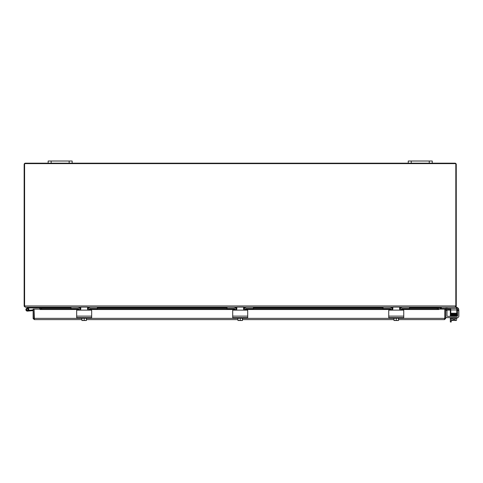 <?xml version="1.0" encoding="UTF-8"?>
<svg xmlns="http://www.w3.org/2000/svg" width="483" height="483" viewBox="0 0 483 483"><rect width="100%" height="100%" fill="white"/><g stroke="black" fill="none" stroke-linecap="round" stroke-linejoin="round"><path stroke-width="0.72" d="M69.16 163.176L72.16 163.176L72.16 161.02L72.16 163.176L72.16 161.02L48.155 161.02L48.155 163.176L69.16 163.176L69.16 161.02M429.254 163.176L432.255 163.176L432.255 161.02L408.25 161.02L408.25 163.176L429.254 163.176L429.254 161.02M72.16 161.02L72.16 163.176L408.25 163.176M451.219 313.974L452.462 314.125L451.219 314.161M451.219 315.991L452.016 316.015L451.219 315.991M450.331 317.621L450.331 321.98L451.219 321.98L451.219 318.225M450.331 309.229L450.331 308.854A0.749 0.749 0 0 0 450.222 308.462M450.331 316.371L450.331 310.116M39.534 307.242L40.518 308.251M48.155 163.176L25.412 163.176A1.262 1.262 0 0 0 24.15 164.443L24.15 305.95A1.262 1.262 0 0 0 24.21 306.337L25.412 307.212L24.597 306.24L24.597 163.622L455.819 163.622L455.819 306.24L455.071 307.212L399.622 307.212M439.892 309.12L439.892 307.925L441.094 307.212M39.316 307.212L40.186 307.593L70.663 307.593M392.866 307.212L243.583 307.212M236.827 307.212L87.544 307.212M80.788 307.212L25.339 307.212M24.21 306.337L24.597 306.21M455.819 306.21L456.2 306.337L454.998 307.212L456.417 307.212L456.417 308.462L456.779 308.462L456.779 307.212L456.417 307.212M445.411 308.462L441.021 308.462L441.021 307.218L440.647 307.593L409.747 307.593M440.158 307.653L440.647 307.653L440.647 309.12M39.763 309.12L39.763 307.593M40.252 307.653L39.763 307.653M456.2 306.337A1.262 1.262 0 0 0 456.26 305.95L456.26 164.443A1.262 1.262 0 0 0 454.998 163.176L432.255 163.176M444.807 316.878A1.503 1.503 0 0 1 444.807 317.585M34.064 316.878A1.503 1.503 0 0 0 34.064 317.585M445.737 310.122L445.863 310.122A1.503 1.503 0 0 1 447.24 309.229L450.379 309.229L450.379 310.116L447.379 310.116A0.749 0.749 0 0 0 446.968 310.237M450.379 310.116L450.778 310.116M450.778 309.229L450.379 309.229M33.134 318.357L33.134 309.12L34.021 309.12L34.021 318.357L33.158 318.593L34.396 319.619L34.064 309.12L40.065 309.12L40.065 309.518L40.065 309.15L41.526 309.229L41.526 308.341L40.065 308.263L40.065 309.15M446.34 309.15L447.801 309.229L447.844 308.341L446.383 308.263L446.135 309.138A0.374 0.374 0 0 0 445.737 309.512M446.383 308.263L446.177 308.251A1.262 1.262 0 0 0 444.915 309.12M438.805 308.263L437.344 308.341L437.344 309.229L438.805 309.15L438.805 308.251L409.747 308.251L438.805 308.251M437.344 309.229L401.319 309.229M400.165 309.229L399.664 309.229M392.824 309.229L392.329 309.229M391.17 309.229L245.279 309.229M244.126 309.229L243.625 309.229M236.785 309.229L236.284 309.229M235.13 309.229L89.24 309.229M88.081 309.229L87.586 309.229M80.746 309.229L80.244 309.229M79.091 309.229L41.526 309.229M40.065 308.263L70.663 308.251L70.663 307.212L70.663 308.462L71.019 308.462L71.019 307.212L77.781 307.236M438.805 309.15L438.805 309.518L401.192 309.512M437.344 308.341L409.747 308.341M400.655 308.341L399.622 308.341M392.866 308.341L391.834 308.341M382.741 308.341L253.708 308.341M244.615 308.341L243.583 308.341M236.827 308.341L235.795 308.341M226.702 308.341L97.669 308.341M88.576 308.341L87.544 308.341M80.788 308.341L79.755 308.341M70.663 308.341L41.526 308.341M444.771 318.593L444.807 309.12L438.805 309.12L438.805 309.518M445.718 318.593L444.475 318.732L444.849 318.357L444.849 309.12L445.737 309.12L445.737 318.357L444.475 319.619L398.493 319.619M33.152 318.593L34.396 318.732L34.021 318.357M444.849 318.357L445.737 318.357M393.995 319.619L242.454 319.619M237.956 319.619L86.415 319.619M81.917 319.619L34.396 319.619M398.493 318.357L444.807 318.357L444.475 319.619M36.388 307.212L36.388 307.967L29.089 307.967L28.225 308.371A1.503 1.503 0 0 1 28.382 308.492L27.573 308.891A0.749 0.749 0 0 1 28.032 310.001A0.749 0.749 0 0 1 26.837 310.122A0.749 0.749 0 0 1 27.06 308.945L28.225 308.371M36.388 307.967L39.389 307.967L39.389 307.218M28.382 308.492A1.503 1.503 0 0 1 28.37 310.75A1.503 1.503 0 0 1 26.136 310.442A1.503 1.503 0 0 1 26.728 308.269L28.92 307.212M33.134 310.617L27.519 311.112L29.668 310.919L27.519 311.112L29.668 310.919L27.519 311.112L29.668 310.919L27.519 311.112L29.668 310.919L27.519 311.112L29.668 310.919L27.519 311.112L29.668 310.919L27.519 311.112L29.668 310.919L27.519 311.112L29.668 310.919L27.519 311.112L29.668 310.919L27.519 311.112L29.668 310.919L27.519 311.112L29.668 310.919L29.608 310.207L33.134 309.899M28.732 310.279L29.608 310.207M27.573 308.891A0.749 0.749 0 0 0 26.637 309.555A0.749 0.749 0 0 0 27.453 310.364M26.722 309.887A0.718 0.718 0 0 1 27.489 308.903A0.718 0.718 0 0 1 27.954 310.056A0.718 0.718 0 0 1 26.722 309.887M76.664 315.622L76.664 310.478A0.362 0.362 0 0 1 77.026 310.122L79.284 309.965A1.503 1.503 0 0 0 77.787 308.462L71.019 308.462M90.55 307.236L97.306 307.212L97.306 308.462L90.544 308.462A1.503 1.503 0 0 0 89.047 309.965L91.305 310.122A0.362 0.362 0 0 1 91.667 310.478L91.667 315.622M88.745 310.122L87.544 308.921L87.544 307.122L80.788 307.122L80.788 308.921L79.586 310.122L91.305 310.122M77.026 310.122L79.586 310.122M76.664 310.478L76.664 317.621L91.667 317.621L91.667 310.478M80.323 309.869L80.788 308.921M88.009 309.869L87.562 309.138M86.415 320.47A3.87 3.87 0 0 1 86.372 320.501A3.87 3.87 0 0 0 86.415 320.47L86.415 320.223A3.182 2.759 90 0 1 85.292 320.501L81.959 320.501A3.87 3.87 0 0 1 81.917 320.47A3.87 3.87 0 0 0 81.959 320.501M81.917 320.47L81.917 320.223A3.182 2.759 -90 0 0 83.04 320.501A3.182 2.759 -90 0 0 84.163 320.223A3.182 2.759 90 0 0 85.292 320.501L82.424 320.501M81.917 318.225L81.917 320.223M86.372 320.501L85.292 320.501M81.047 317.621L81.047 318.225L84.163 318.225L84.163 320.223M86.415 318.225L86.415 320.223M84.163 318.225L87.284 318.225L87.284 317.621M97.306 308.462L97.669 308.462L97.669 307.212M77.413 307.212A3.001 3.001 0 0 1 80.389 309.814M90.913 307.212L90.919 307.212A3.001 3.001 0 0 0 87.942 309.814M232.703 315.622L232.703 310.478A0.362 0.362 0 0 1 233.066 310.122L235.324 309.965A1.503 1.503 0 0 0 233.826 308.462L227.064 308.462L227.064 307.212L233.82 307.236M246.59 307.236L253.346 307.212L253.346 308.462L246.584 308.462A1.503 1.503 0 0 0 245.086 309.965L247.344 310.122A0.362 0.362 0 0 1 247.707 310.478L247.707 315.622M244.784 310.122L243.583 308.921L243.583 307.122L236.827 307.122L236.827 308.921L235.626 310.122L247.344 310.122M233.066 310.122L235.626 310.122M232.703 310.478L232.703 317.621L247.707 317.621L247.707 310.478M236.362 309.869L236.827 308.921M244.048 309.869L243.607 309.138M242.454 320.47A3.87 3.87 0 0 1 242.412 320.501A3.87 3.87 0 0 0 242.454 320.47L242.454 320.223A3.182 2.759 90 0 1 241.331 320.501L237.998 320.501A3.87 3.87 0 0 1 237.956 320.47A3.87 3.87 0 0 0 237.998 320.501M237.956 320.47L237.956 320.223A3.182 2.759 -90 0 0 239.079 320.501A3.182 2.759 -90 0 0 240.208 320.223A3.182 2.759 90 0 0 241.331 320.501L238.463 320.501M237.956 318.225L237.956 320.223M242.412 320.501L241.331 320.501M237.087 317.621L237.087 318.225L240.208 318.225L240.208 320.223M242.454 318.225L242.454 320.223M240.208 318.225L243.323 318.225L243.323 317.621M253.346 308.462L253.708 308.462L253.708 307.212M226.702 308.251L97.669 308.251L226.702 308.251L226.702 307.212L226.702 308.462L227.064 308.462M233.452 307.212A3.001 3.001 0 0 1 236.429 309.814M246.952 307.212L246.958 307.212A3.001 3.001 0 0 0 243.981 309.814M388.743 315.622L388.743 310.478A0.362 0.362 0 0 1 389.105 310.122L391.363 309.965A1.503 1.503 0 0 0 389.866 308.462L383.104 308.462L383.104 307.212L389.859 307.236M402.629 307.236L409.391 307.212L409.391 308.462L402.623 308.462A1.503 1.503 0 0 0 401.125 309.965L403.39 310.122A0.362 0.362 0 0 1 403.746 310.478L403.746 315.622M400.824 310.122L399.622 308.921L399.622 307.122L392.866 307.122L392.866 308.921L391.665 310.122L403.39 310.122M389.105 310.122L391.665 310.122M388.743 310.478L388.743 317.621L403.746 317.621L403.746 310.478M392.401 309.869L392.866 308.921M400.087 309.869L399.646 309.138M398.493 320.47A3.87 3.87 0 0 1 398.451 320.501A3.87 3.87 0 0 0 398.493 320.47L398.493 320.223A3.182 2.759 90 0 1 397.37 320.501L394.037 320.501A3.87 3.87 0 0 1 393.995 320.47A3.87 3.87 0 0 0 394.037 320.501M393.995 320.47L393.995 320.223A3.182 2.759 -90 0 0 395.118 320.501A3.182 2.759 -90 0 0 396.247 320.223A3.182 2.759 90 0 0 397.37 320.501L394.502 320.501M393.995 318.225L393.995 320.223M398.451 320.501L397.37 320.501M393.126 317.621L393.126 318.225L396.247 318.225L396.247 320.223M398.493 318.225L398.493 320.223M396.247 318.225L399.369 318.225L399.369 317.621M409.391 308.462L409.747 308.462L409.747 307.212M382.741 308.251L253.708 308.251L382.741 308.251L382.741 307.212L382.741 308.462L383.104 308.462M389.491 307.212A3.001 3.001 0 0 1 392.468 309.814M402.991 307.212L402.997 307.212A3.001 3.001 0 0 0 400.021 309.814M456.779 307.266A3.001 3.001 0 0 1 458.602 308.921L457.262 308.921A1.503 1.503 0 0 0 456.779 308.528A1.503 1.503 0 0 1 457.262 308.921A1.503 1.503 0 0 0 456.779 308.528A1.503 1.503 0 0 1 457.262 308.921L457.6 315.622A0.749 0.749 0 0 1 456.966 316.365A0.749 0.749 0 0 0 457.6 315.622A0.749 0.749 0 0 1 456.966 316.365L456.966 316.154M455.849 307.122L455.481 307.122L455.849 307.122A3.001 3.001 0 0 1 456.604 307.212M457.6 310.478L458.85 310.478L458.85 316.124A1.503 1.503 0 0 1 457.347 317.621L457.087 318.225L450.844 318.225L450.844 317.621M446.968 315.622A0.749 0.749 0 0 0 447.717 316.371A0.749 0.749 0 0 1 446.968 315.622A0.749 0.749 0 0 0 447.717 316.371A0.749 0.749 0 0 1 446.968 315.622L446.968 310.122M458.602 308.921L458.85 310.122L457.6 310.122L458.85 310.122L458.602 308.921L458.85 316.124M453.513 320.501L452.016 320.501A3.182 1.594 -90 0 0 452.668 320.223A3.182 3.182 0 0 0 453.513 320.47L453.513 319.287L454.412 319.287L454.412 320.501L455.916 320.501A3.182 1.594 90 0 0 456.562 320.223L456.562 318.225M452.462 313.974L450.766 314.192L450.79 314.536L450.766 314.192L451.593 314.149L456.495 314.047L455.463 314.071L456.495 314.047L456.507 314.397L456.495 314.047L455.463 313.974M453.513 319.287L454.412 319.287M456.616 314.675L457.063 314.367L456.507 314.741L456.495 314.397L452.106 314.481C454.853 314.433 454.853 314.433 452.106 314.481L452.112 314.831L452.106 314.481C450.404 314.536 450.174 314.681 451.418 314.922M450.778 313.974L456.779 313.974L456.779 313.225L450.778 313.225L450.778 313.974M450.778 308.462L450.778 313.225M456.417 308.462L447.838 308.462M450.778 309.965L456.779 309.965L456.779 308.462M456.779 309.965L456.779 313.225M447.717 316.371L456.852 316.371A0.749 0.749 0 0 0 457.6 315.622M457.347 317.621L447.222 317.621A1.503 1.503 0 0 1 445.737 316.359M454.412 320.47A3.182 3.182 0 0 0 455.264 320.223A3.182 1.594 90 0 0 455.916 320.501M455.264 318.225L455.264 320.223M452.668 318.225L452.668 320.223M452.016 320.501L452.016 320.501A3.182 1.594 -90 0 1 451.364 320.223A3.9 3.9 0 0 0 451.714 320.501M451.364 318.225L451.364 320.223M456.64 315.997L450.965 316.015L450.965 316.371M453.513 314.457L452.336 314.475M450.645 315.791L456.495 315.477L456.507 315.822L457.063 315.447L457.051 315.779M51.156 163.176L51.156 161.02M411.25 163.176L411.25 161.02M24.597 305.95L455.819 305.95M401.542 307.593L399.622 307.593M392.866 307.593L390.946 307.593M382.741 307.593L253.708 307.593M245.503 307.593L243.583 307.593M236.827 307.593L234.907 307.593M226.702 307.593L97.669 307.593M89.464 307.593L87.544 307.593M80.788 307.593L78.868 307.593M446.177 308.251L446.135 309.138M400.727 308.251L399.622 308.251L400.727 308.251M392.866 308.251L391.761 308.251L392.866 308.251M244.688 308.251L243.583 308.251L244.688 308.251M236.827 308.251L235.722 308.251L236.827 308.251M88.649 308.251L87.544 308.251L88.649 308.251M80.788 308.251L79.683 308.251L80.788 308.251M70.663 308.251L40.065 308.251M400.081 309.512L399.779 309.512M391.296 309.512L245.153 309.512M244.042 309.512L243.74 309.512M235.257 309.512L89.114 309.512M79.218 309.512L40.065 309.512M34.064 318.357L81.917 318.357M86.415 318.357L237.956 318.357M242.454 318.357L393.995 318.357M91.667 316.124L76.664 316.124M247.707 316.124L232.703 316.124M403.746 316.124L388.743 316.124M441.377 308.462L441.377 307.212M445.737 310.478L446.968 310.478M451.43 314.572L450.766 314.874L450.79 314.536M451.43 315.302L450.868 315.272L450.868 315.622L452.462 315.677M457.135 315.791L456.507 316.172L457.286 315.96L456.507 316.172L457.286 315.96L457.286 315.616L456.64 315.653M456.64 315.296L451.285 315.477M456.616 315.399L457.063 315.091L452.106 315.212L450.742 315.598M457.111 315.435L456.507 315.822L450.868 315.954L450.868 315.622L457.268 315.327L456.616 315.031L457.141 315.061L457.123 314.711L457.141 315.061L457.123 314.711L457.141 315.061L456.507 315.097L450.868 315.236L450.868 314.91M456.218 320.501A3.9 3.9 0 0 0 456.562 320.223A3.9 3.9 0 0 1 456.218 320.501A3.9 3.9 0 0 0 456.562 320.223A3.9 3.9 0 0 1 456.218 320.501M456.423 315.749L457.063 315.779L456.966 316.124M456.936 314.892L451.593 314.856L450.742 314.916L450.844 315.254L450.868 314.874M455.463 314.777L455.463 314.421M452.1 314.481L450.868 314.524L450.868 314.198L452.462 314.246M455.463 314.3L457.166 314.367L457.141 314.711L450.862 314.874M455.463 315.731L456.387 315.749"/></g></svg>
